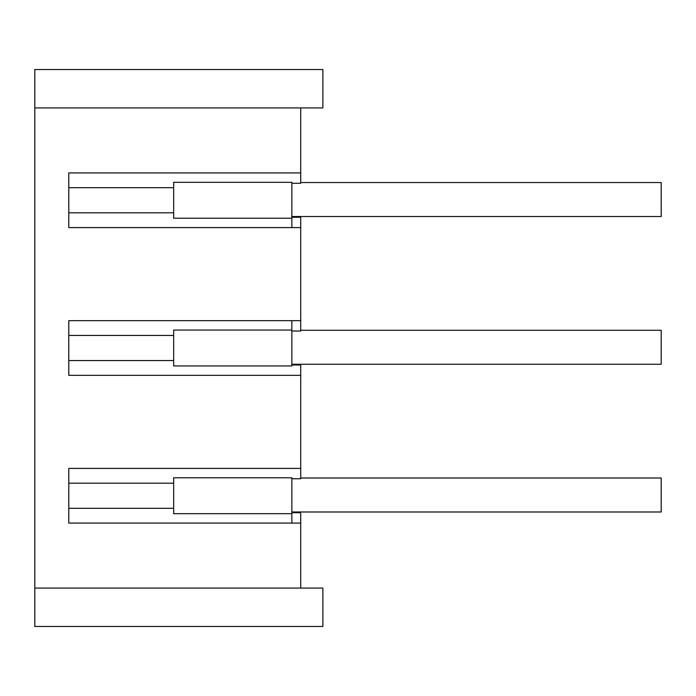 <?xml version="1.0" encoding="UTF-8"?>
<svg xmlns="http://www.w3.org/2000/svg" width="696" height="696" viewBox="0 0 696 696"><rect width="100%" height="100%" fill="white"/><g stroke="black" fill="none" stroke-linecap="round" stroke-linejoin="round"><path stroke-width="1.04" d="M173.669 330.052L173.669 365.948L291.859 365.948L291.859 330.052L173.669 330.052M291.859 513.683L291.859 477.787L173.669 477.787L173.669 513.683L291.859 513.683L291.859 523.07M173.669 182.317L173.669 218.213L291.859 218.213L291.859 182.317L173.669 182.317M34.8 588.068L34.8 626.478L322.883 626.478L322.883 588.068L34.8 588.068L34.8 107.932L322.883 107.932L322.883 69.522L34.8 69.522L34.8 107.932M300.724 588.068L300.724 523.07L68.782 523.07L68.782 468.408L300.724 468.408L300.724 478.744L291.859 478.744M291.859 512.726L300.724 512.726L300.724 523.07M300.724 468.408L300.724 375.335L68.782 375.335L68.782 320.665L300.724 320.665L300.724 331.009L291.859 331.009M291.859 364.991L300.724 364.991L300.724 375.335M291.859 183.274L300.724 183.274L300.724 107.932M300.724 512.726L300.724 511.986M300.724 364.991L300.724 364.252M291.859 217.256L300.724 217.256L300.724 216.517M300.724 320.665L300.724 227.592L68.782 227.592L68.782 172.93L300.724 172.93M300.724 217.256L300.724 227.592M291.859 227.592L291.859 218.213M291.859 320.665L291.859 330.052M300.724 330.269L661.2 330.269L661.2 364.252L291.859 364.252M173.669 360.554L68.782 360.554L68.782 335.446L173.669 335.446M291.859 216.517L661.2 216.517L661.2 182.535L300.724 182.535M300.724 478.004L661.2 478.004L661.2 511.986L291.859 511.986M173.669 508.298L68.782 508.298L68.782 483.181L173.669 483.181M173.669 212.819L68.782 212.819L68.782 187.702L173.669 187.702"/></g></svg>

